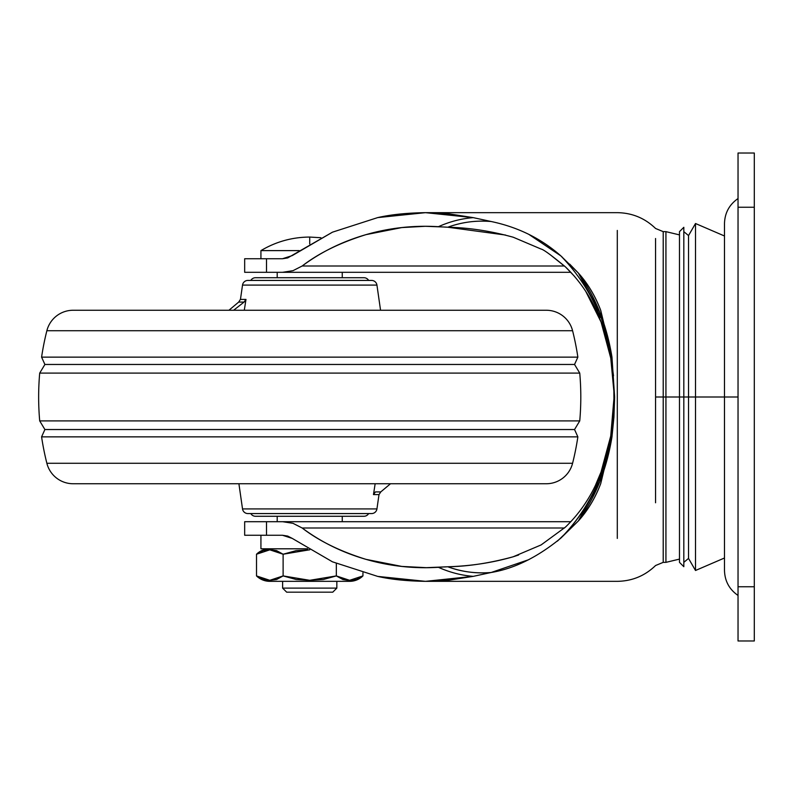 <?xml version="1.0" encoding="UTF-8"?>
<svg xmlns="http://www.w3.org/2000/svg" width="794" height="794" viewBox="0 0 794 794"><rect width="100%" height="100%" fill="white"/><g stroke="black" fill="none" stroke-linecap="round" stroke-linejoin="round"><path stroke-width="1.19" d="M309.729 237.059L320.905 237.724L309.729 237.059C292.232 237.158 275.965 241.674 260.928 250.616L260.928 258.745L260.928 250.616L299.259 250.616L260.928 250.616C275.965 241.674 292.232 237.158 309.729 237.059L309.729 243.937L309.729 237.059M263.072 550.619L256.512 554.232A19.036 19.036 0 0 1 269.821 548.803A19.036 19.036 0 0 0 256.512 554.232L263.092 550.609L269.821 549.835L276.58 550.619L283.121 554.232L283.121 575.918L276.54 579.531L269.811 580.305L263.052 579.521L256.512 575.918A19.036 19.036 0 0 0 269.821 581.337L349.638 581.337A19.036 19.036 0 0 0 362.937 575.918L356.357 579.531L349.628 580.305L342.879 579.521L336.328 575.918L323.257 579.521L309.729 580.305L296.172 579.511L283.121 575.918L283.121 554.232L296.192 550.629L309.729 549.835M282.614 581.337L282.614 588.116L336.835 588.116L336.835 581.337L336.835 588.116L282.614 588.116L286.684 592.175L332.765 592.175L336.835 588.116L332.765 592.175L286.684 592.175L282.614 588.116L282.614 581.337M260.928 535.255L260.928 548.803L307.645 548.803L260.928 548.803L260.928 535.255M277.195 272.302L277.195 277.721L277.195 272.302M277.195 516.279L277.195 521.698L277.195 516.279M342.254 521.698L342.254 516.279L342.254 521.698M342.254 277.721L342.254 272.302L342.254 277.721M296.182 550.629L283.121 554.232L269.821 549.835L256.512 554.232L256.512 575.918L269.811 580.305L283.121 575.918L309.729 580.305L336.328 575.918L349.628 580.305L362.937 575.918L362.937 572.802L362.937 575.918A19.036 19.036 0 0 1 349.638 581.337L269.821 581.337A19.036 19.036 0 0 1 256.512 575.918L256.512 554.232M276.56 550.619L271.34 549.865M269.106 549.845L268.243 549.875M348.05 580.265L336.328 575.918L336.328 563.502L336.328 575.918L323.277 579.511M309.362 549.835L283.121 554.232L283.121 575.918L283.121 554.232L271.399 549.875M269.106 580.295L256.799 576.186M296.182 579.511L310.355 580.305M342.899 579.521L348.109 580.275M350.353 580.295L351.206 580.265M356.377 579.521L362.937 575.918M263.072 579.521L268.154 580.265M276.56 579.521L283.121 575.918M610.834 438.764L606.457 458.207L600.462 476.42C591.252 499.992 578.042 520.556 560.842 538.124C537.459 557.239 514.244 568.693 491.178 572.484C475.765 573.715 461.304 571.809 447.796 566.767C468.242 566.42 490.027 563.095 513.142 556.793L541.121 544.922L565.437 527.117C581.258 511.882 593.128 493.511 601.048 472.003C606.328 456.778 609.554 444.789 610.735 436.035L611.856 428.869M595.798 484.459L601.048 472.003L610.735 436.035L614.06 397.119L613.524 418.091M613.951 403.938L613.851 387.194M683.823 397L683.823 566.698L683.823 397L679.485 397L679.485 562.36L679.485 397L665.928 397L665.928 562.36L665.928 397L665.928 562.36L665.928 397L663.218 397L663.218 562.36L663.218 231.64L663.218 397L655.566 397L655.566 238.498L655.566 397L663.218 397L663.218 562.36L663.218 397L665.928 397L665.928 231.64L665.928 397L679.485 397L679.485 231.64L683.823 227.302L683.823 397L688.527 397L688.527 558.41L688.527 397L688.527 558.41L688.527 397L683.823 397L683.823 227.302L683.823 566.698L679.485 562.36L679.485 397L683.823 397M738.033 198.55C729.299 204.614 724.783 212.951 724.485 223.58L724.485 397L695.504 397L695.504 570.489L695.504 397L695.504 570.489L695.504 397L688.527 397L688.527 235.59L688.527 397L688.527 235.59L688.527 397L695.504 397L695.504 223.511L695.504 397L724.485 397L724.485 570.42L724.485 397L738.033 397L724.485 397L724.485 223.58L724.485 570.42C724.783 581.049 729.299 589.386 738.033 595.45M528.774 234.329L560.842 255.876L578.34 273.027C587.689 283.369 595.163 295.844 600.75 310.454L611.966 357.092L599.599 311.794L578.34 273.027C587.888 283.657 595.351 296.132 600.75 310.454L611.966 357.092L614.625 397.089L611.966 436.908L600.73 483.586C595.153 498.185 587.689 510.641 578.34 520.973L557.418 541.121M244.671 258.745L244.671 272.302L266.516 272.302L266.516 258.745L244.671 258.745L282.466 258.745L287.676 257.931L332.488 232.166L377.706 217.596C390.896 214.578 406.816 212.931 425.495 212.663L449.543 213.923L473.274 217.645L491.178 221.516L473.274 217.645L425.495 212.663L377.706 217.596L332.488 232.166L292.261 255.589L282.466 258.745L266.516 258.745L266.516 272.302L282.604 272.302L293.006 270.675L302.167 266C321.173 251.887 342.452 241.436 366.014 234.637C389.566 227.848 413.704 225.198 438.417 226.687A179.672 134.315 90 0 1 473.274 217.645A179.672 134.315 -90 0 0 438.417 226.687L447.796 227.233L505.55 235.044M679.485 234.895L665.928 231.64L663.218 231.64L655.566 228.474C644.897 218.152 632.133 212.881 617.295 212.663L425.495 212.663M528.814 559.651L491.178 572.484L473.274 576.355L449.543 580.077L425.366 581.337L617.295 581.337C632.133 581.119 644.897 575.849 655.566 565.526L663.218 562.36L665.928 562.36L679.485 559.105M425.495 581.337C406.816 581.069 390.896 579.422 377.706 576.404L332.488 561.834L292.261 538.411L332.488 561.834L377.706 576.404L425.495 581.337L473.274 576.355A179.672 134.315 90 0 1 438.417 567.313C413.704 568.802 389.566 566.152 366.014 559.363C342.452 552.564 321.173 542.113 302.167 528L293.006 523.325L282.604 521.698L266.516 521.698L266.516 535.255L282.466 535.255L292.261 538.411L287.676 536.069L282.466 535.255L266.516 535.255L266.516 521.698L570.866 521.698L282.604 521.698L293.006 523.325L302.167 528L564.484 528L302.167 528C318.771 540.843 340.05 551.294 366.014 559.363L401.784 566.42L427.182 567.71M617.295 538.411L617.295 230.429L617.295 538.411M244.671 272.302L282.604 272.302L293.006 270.675L302.167 266L564.484 266L302.167 266C318.771 253.157 340.05 242.706 366.014 234.637L401.784 227.58L425.376 226.29L442.883 226.965M549.964 254.507L565.536 266.973C581.327 282.207 593.178 300.589 601.088 322.086L610.765 358.134L614.417 397.01C613.663 455.766 595.808 502.801 560.842 538.124L578.34 520.973L599.669 482.027L611.966 436.908L600.73 483.586C595.341 497.888 587.878 510.353 578.34 520.973C595.56 497.094 606.765 469.065 611.966 436.908L613.931 417.098L614.625 397.089L611.966 357.092C606.685 324.736 595.48 296.718 578.34 273.027L569.685 264.114M518.641 554.986L513.142 556.793C492.538 562.728 470.753 566.053 447.796 566.767L425.376 567.71M655.566 502.771L655.566 397L655.566 502.771M244.671 535.255L266.516 535.255L244.671 535.255L244.671 521.698L266.516 521.698L244.671 521.698M282.604 272.302L570.866 272.302L282.604 272.302M695.504 397L695.504 223.511L695.504 397M663.218 397L663.218 231.64L663.218 397M665.928 397L665.928 231.64L665.928 397M679.485 397L679.485 231.64L679.485 397M611.211 360.804L610.765 358.134C609.574 349.3 606.348 337.281 601.088 322.086L585.734 291.338M574.707 276.57L565.536 266.973C551.661 255.46 543.523 249.485 541.101 249.058L513.281 237.247C490.861 231.024 469.036 227.689 447.796 227.233C461.473 222.171 475.934 220.266 491.178 221.516C518.105 227.173 541.329 238.627 560.842 255.876C578.429 274.059 591.629 294.594 600.433 317.501M610.427 353.012L613.514 375.8M614.407 394.37L611.827 361.349M444.332 227.044L447.796 227.233A175.901 131.496 90 0 1 491.178 221.516M442.883 567.035L438.417 567.313A179.672 134.315 -90 0 0 473.274 576.355L491.178 572.484A175.901 131.496 90 0 1 447.796 566.767L444.332 566.956M562.281 257.196L560.842 255.876M754.3 640.976L754.3 153.024L738.033 153.024L754.3 153.024L754.3 207.244L738.033 207.244L754.3 207.244L754.3 586.756L738.033 586.756L754.3 586.756L754.3 640.976L738.033 640.976L754.3 640.976M738.033 153.024L738.033 640.976L738.033 153.024M39.7 420.899L44.901 429.534L39.7 420.899L579.749 420.899L574.548 429.534L579.749 420.899A271.082 271.082 0 0 0 579.749 373.101L39.7 373.101A271.082 271.082 0 0 0 39.7 420.899L579.749 420.899A271.082 271.082 0 0 0 579.749 373.101L574.548 364.466L577.863 357.141L574.548 364.466L44.901 364.466L41.586 357.141L44.901 364.466L39.7 373.101L44.901 364.466L574.548 364.466L579.749 373.101L39.7 373.101A271.082 271.082 0 0 0 39.7 420.899M574.548 429.534L44.901 429.534L41.586 436.859A271.082 271.082 0 0 0 46.866 463.269A27.105 27.105 0 0 0 73.157 483.745L546.302 483.745A27.105 27.105 0 0 0 572.583 463.269L46.866 463.269L572.583 463.269A271.082 271.082 0 0 0 577.863 436.859L41.586 436.859L44.901 429.534L574.548 429.534L577.863 436.859L574.548 429.534M41.586 357.141L577.863 357.141A271.082 271.082 0 0 0 572.583 330.731A27.105 27.105 0 0 0 546.302 310.256L73.157 310.256A27.105 27.105 0 0 0 46.866 330.731L572.583 330.731L46.866 330.731A271.082 271.082 0 0 0 41.586 357.141L577.863 357.141A271.082 271.082 0 0 0 572.583 330.731A27.105 27.105 0 0 0 546.302 310.256L73.157 310.256A27.105 27.105 0 0 0 46.866 330.731A271.082 271.082 0 0 0 41.586 357.141M244.284 301.899L245.932 299.407L240.403 299.407L238.676 302.087L240.403 299.407L245.932 299.407L244.056 302.087L238.676 302.087L244.056 302.087L245.981 299.407L244.294 310.256M242.517 285.086L376.942 285.086A5.419 5.419 0 0 0 371.572 280.431L247.877 280.431A5.419 5.419 0 0 0 242.517 285.086L240.453 299.407L242.517 285.086A5.419 5.419 0 0 1 247.877 280.431L371.572 280.431A5.419 5.419 0 0 1 376.942 285.086L242.517 285.086M368.634 280.431A5.419 5.419 0 0 0 363.94 277.721L255.509 277.721A5.419 5.419 0 0 0 250.815 280.431A5.419 5.419 0 0 1 255.509 277.721L363.94 277.721A5.419 5.419 0 0 1 368.634 280.431M255.509 516.279L363.94 516.279A5.419 5.419 0 0 0 368.634 513.569A5.419 5.419 0 0 1 363.94 516.279L255.509 516.279A5.419 5.419 0 0 1 250.815 513.569A5.419 5.419 0 0 0 255.509 516.279M247.877 513.569L371.572 513.569A5.419 5.419 0 0 0 376.942 508.914L242.517 508.914A5.419 5.419 0 0 0 247.877 513.569A5.419 5.419 0 0 1 242.517 508.914L376.942 508.914L378.996 494.593L376.942 508.914A5.419 5.419 0 0 1 371.572 513.569L247.877 513.569M373.468 494.593L375.155 483.745M238.905 483.745L242.517 508.914L238.905 483.745M380.554 310.256L376.942 285.086L380.554 310.256M546.302 483.745A27.105 27.105 0 0 0 572.583 463.269A271.082 271.082 0 0 0 577.863 436.859L41.586 436.859A271.082 271.082 0 0 0 46.866 463.269A27.105 27.105 0 0 0 73.157 483.745L518.462 483.745M359.811 516.279L363.94 516.279M233.625 310.256L244.056 302.087M380.773 491.913L379.046 494.593L373.527 494.593L375.403 491.913L374.232 493.143L375.403 491.913L380.773 491.913L390.509 483.745M375.403 491.913C382.529 491.913 382.529 491.913 375.403 491.913M373.527 494.593C380.842 494.593 380.842 494.593 373.527 494.593L374.232 493.143M724.485 558.003L695.504 570.489L688.527 558.41L683.823 562.36M425.376 226.29L427.182 226.29M724.485 235.997L695.504 223.511L688.527 235.59L683.823 231.64M238.676 302.087L228.94 310.256"/></g></svg>
